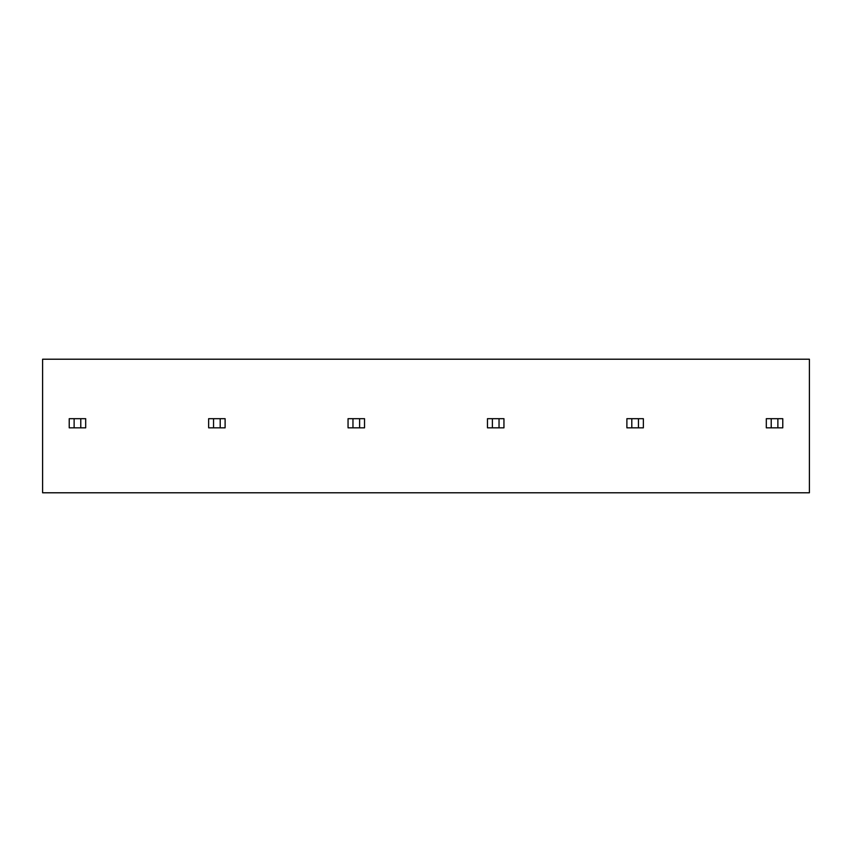 <?xml version="1.0" encoding="UTF-8"?>
<svg xmlns="http://www.w3.org/2000/svg" width="852" height="852" viewBox="0 0 852 852"><rect width="100%" height="100%" fill="white"/><g stroke="black" fill="none" stroke-linecap="round" stroke-linejoin="round"><path stroke-width="1.28" d="M42.6 492.786L809.4 492.786L809.4 359.214L42.6 359.214L42.6 492.786M492.381 418.683L487.472 418.683L487.472 427.832L499.038 427.832L499.038 418.683L492.381 418.683L492.381 427.832M499.038 418.683L503.947 418.683L503.947 427.832L499.038 427.832M352.962 418.683L348.053 418.683L348.053 427.832L359.619 427.832L359.619 418.683L352.962 418.683L352.962 427.832M359.619 418.683L364.528 418.683L364.528 427.832L359.619 427.832M213.543 418.683L208.644 418.683L208.644 427.832L220.199 427.832L220.199 418.683L213.543 418.683L213.543 427.832M220.199 418.683L225.109 418.683L225.109 427.832L220.199 427.832M74.124 418.683L69.225 418.683L69.225 427.832L80.78 427.832L80.78 418.683L74.124 418.683L74.124 427.832M80.78 418.683L85.69 418.683L85.69 427.832L80.78 427.832M771.22 418.683L766.31 418.683L766.31 427.832L777.876 427.832L777.876 418.683L771.22 418.683L771.22 427.832M777.876 418.683L782.775 418.683L782.775 427.832L777.876 427.832M631.801 418.683L626.891 418.683L626.891 427.832L638.457 427.832L638.457 418.683L631.801 418.683L631.801 427.832M638.457 418.683L643.356 418.683L643.356 427.832L638.457 427.832"/></g></svg>
